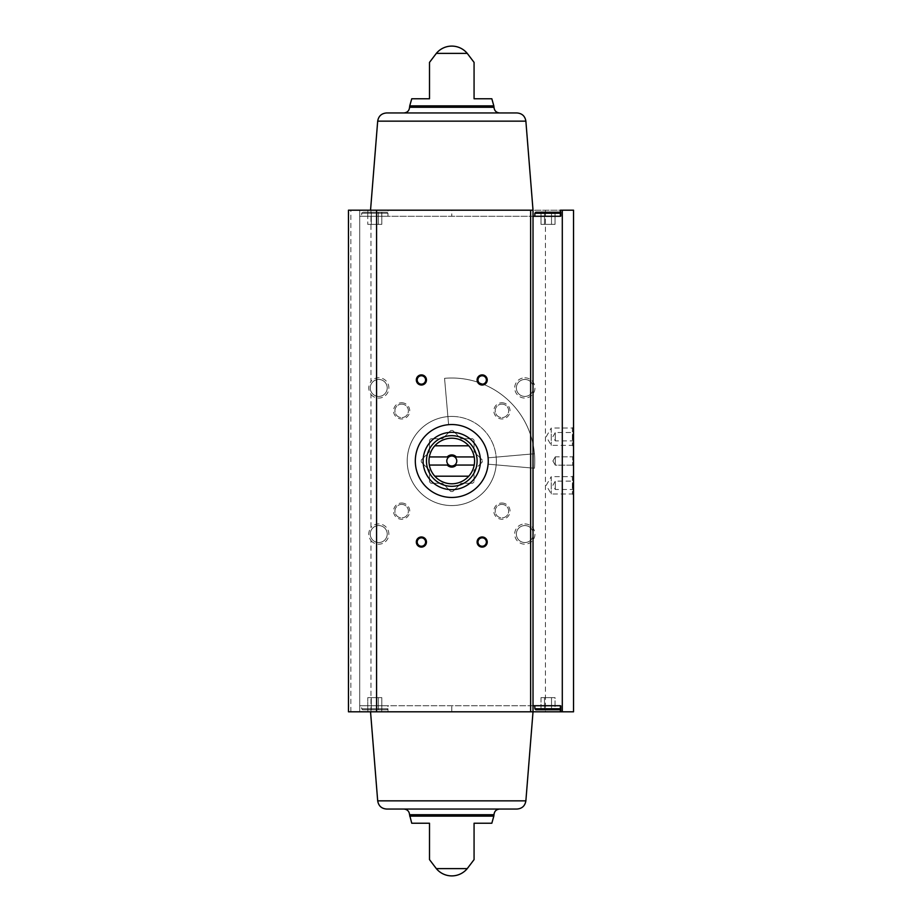 <?xml version="1.0" encoding="UTF-8"?>
<svg xmlns="http://www.w3.org/2000/svg" width="922" height="922" viewBox="0 0 922 922"><rect width="100%" height="100%" fill="white"/><g stroke="black" fill="none" stroke-linecap="round" stroke-linejoin="round"><path stroke-width="0.69" stroke-dasharray="4.61 3.46" d="M451.78 424.535A36.465 36.465 0 0 1 483.358 479.233A36.465 36.465 0 0 1 420.202 479.233A36.465 36.465 0 0 1 451.78 424.535A36.465 36.465 0 0 1 488.107 464.181A36.465 36.465 0 0 0 451.78 424.535A36.465 36.465 0 0 1 483.358 479.233A36.465 36.465 0 0 1 420.202 479.233A36.465 36.465 0 0 1 451.78 424.535A36.465 36.465 0 0 0 448.599 424.673A36.465 36.465 0 0 1 451.78 424.535M350.856 711.807L350.856 210.193L348.458 210.193L348.458 711.807L451.78 711.807L381.754 711.807L381.754 705.722L533.02 705.722L533.02 216.278L381.754 216.278L381.754 210.193L562.19 210.193L560.369 210.193L560.369 216.278L560.369 210.193L560.369 216.278L359.718 216.278L367.843 216.278L367.843 210.193L359.718 210.193L573.542 210.193L573.542 711.807L545.421 711.807L545.421 210.193M560.369 711.807L562.19 711.807L560.369 711.807L560.369 705.722L560.369 711.807L560.369 705.722L359.718 705.722L359.718 210.193L359.718 711.807L367.843 711.807L367.843 705.722L359.718 705.722L359.718 711.807L545.421 711.807M361.631 210.193L387.966 210.193L361.631 210.193L361.631 213.236L387.966 213.236L361.631 213.236L362.646 212.221L386.952 212.221L362.646 212.221L386.952 212.221L362.646 212.221L361.631 213.236L387.966 213.236L361.631 213.236L361.631 216.278L387.966 216.278L361.631 216.278M533.02 210.193L370.54 210.193L533.02 210.193L533.02 216.278M350.856 210.193L451.78 210.193L451.78 216.278L451.78 210.193M381.754 210.193L367.843 210.193M534.841 210.193L561.175 210.193L534.841 210.193L534.841 213.236L561.175 213.236L534.841 213.236L535.855 212.221L560.161 212.221L535.855 212.221L560.161 212.221L561.175 213.236L534.841 213.236M361.631 711.807L387.966 711.807L361.631 711.807L361.631 708.764L387.966 708.764L361.631 708.764L361.631 705.722L387.966 705.722L361.631 705.722M451.78 711.807L533.02 711.807L451.78 711.807L451.78 705.722L451.78 711.807L370.54 711.807L533.02 711.807L533.02 705.722M370.955 711.807L370.955 540.569C368.062 536.235 368.062 531.902 370.955 527.557L370.955 394.443C368.062 390.121 368.062 385.776 370.955 381.431L370.955 210.193M429.502 98.769L411.742 98.769M474.069 98.769L474.069 62.385L474.069 98.769L491.829 98.769M411.742 823.231L429.502 823.231L429.502 859.615L429.502 823.231M474.069 823.231L491.829 823.231M370.955 540.569A10.13 10.13 0 0 0 387.908 538.344A10.13 10.13 0 0 0 370.955 527.557M370.955 394.443A10.13 10.13 0 0 0 387.908 392.23A10.13 10.13 0 0 0 370.955 381.431M524.837 523.927A10.13 10.13 0 0 1 533.608 539.128A10.13 10.13 0 0 1 516.066 539.128A10.13 10.13 0 0 1 524.837 523.927M524.837 377.813A10.13 10.13 0 0 1 533.608 393.003A10.13 10.13 0 0 1 516.066 393.003A10.13 10.13 0 0 1 524.837 377.813M401.646 503.032A8.102 8.102 0 0 1 408.665 515.191A8.102 8.102 0 0 1 394.628 515.191A8.102 8.102 0 0 1 401.646 503.032M501.925 503.032A8.102 8.102 0 0 1 508.932 515.191A8.102 8.102 0 0 1 494.907 515.191A8.102 8.102 0 0 1 501.925 503.032M501.925 402.764A8.102 8.102 0 0 1 508.932 414.912A8.102 8.102 0 0 1 494.907 414.912A8.102 8.102 0 0 1 501.925 402.764M401.646 402.764A8.102 8.102 0 0 1 408.665 414.912A8.102 8.102 0 0 1 394.628 414.912A8.102 8.102 0 0 1 401.646 402.764M451.78 416.433A44.567 44.567 0 0 1 490.377 483.289A44.567 44.567 0 0 1 413.183 483.289A44.567 44.567 0 0 1 451.78 416.433A44.567 44.567 0 0 1 490.377 483.289A44.567 44.567 0 0 1 413.183 483.289A44.567 44.567 0 0 1 451.78 416.433M573.542 426.84L573.542 446.548L573.542 426.84L572.366 428.015L572.366 445.361L572.366 428.015L551.252 428.015L551.252 445.361L551.252 428.015L546.239 436.694L551.252 445.361L572.366 445.361L573.542 446.548M573.542 475.452L573.542 495.16L573.542 475.452L572.366 476.639L572.366 493.985L572.366 476.639L551.252 476.639L551.252 493.985L551.252 476.639L546.239 485.306L551.252 493.985L572.366 493.985L573.542 495.16M573.542 431.623L573.542 441.753L573.542 431.623L572.666 432.499L572.666 440.877L572.666 432.499L555.309 432.499L555.309 440.877L555.309 432.499L552.889 436.694L555.309 440.877L572.666 440.877L573.542 441.753M573.542 455.941L573.542 466.059L573.542 455.941L573.542 466.059L573.542 455.941L572.666 456.816L572.666 465.184L572.666 456.816L572.666 465.184L572.666 456.816L573.542 455.941M573.542 480.247L573.542 490.377L573.542 480.247L572.666 481.123L572.666 489.501L572.666 481.123L555.309 481.123L555.309 489.501L555.309 481.123L552.889 485.306L555.309 489.501L572.666 489.501L573.542 490.377M534.841 711.807L561.175 711.807L534.841 711.807L534.841 708.764L561.175 708.764L534.841 708.764L535.855 709.779L560.161 709.779L535.855 709.779L560.161 709.779L561.175 708.764L534.841 708.764M381.754 711.807L367.843 711.807M403.871 112.957L516.988 112.957M516.988 809.043L403.871 809.043M401.646 404.124A6.731 6.731 0 0 1 407.478 414.232A6.731 6.731 0 0 1 395.815 414.232A6.731 6.731 0 0 1 401.646 404.124A6.731 6.731 0 0 1 407.478 414.232A6.731 6.731 0 0 1 395.815 414.232A6.731 6.731 0 0 1 401.646 404.124M501.925 404.124A6.731 6.731 0 0 1 507.745 414.232A6.731 6.731 0 0 1 496.094 414.232A6.731 6.731 0 0 1 501.925 404.124A6.731 6.731 0 0 1 507.745 414.232A6.731 6.731 0 0 1 496.094 414.232A6.731 6.731 0 0 1 501.925 404.124M501.925 504.403A6.731 6.731 0 0 1 507.745 514.499A6.731 6.731 0 0 1 496.094 514.499A6.731 6.731 0 0 1 501.925 504.403A6.731 6.731 0 0 1 507.745 514.499A6.731 6.731 0 0 1 496.094 514.499A6.731 6.731 0 0 1 501.925 504.403M401.646 504.403A6.731 6.731 0 0 1 407.478 514.499A6.731 6.731 0 0 1 395.815 514.499A6.731 6.731 0 0 1 401.646 504.403A6.731 6.731 0 0 1 407.478 514.499A6.731 6.731 0 0 1 395.815 514.499A6.731 6.731 0 0 1 401.646 504.403M378.723 379.461A8.482 8.482 0 0 1 386.076 392.184A8.482 8.482 0 0 1 371.382 392.184A8.482 8.482 0 0 1 378.723 379.461A8.482 8.482 0 0 1 386.076 392.184A8.482 8.482 0 0 1 371.382 392.184A8.482 8.482 0 0 1 378.723 379.461M524.837 379.461A8.482 8.482 0 0 1 532.19 392.184A8.482 8.482 0 0 1 517.496 392.184A8.482 8.482 0 0 1 524.837 379.461A8.482 8.482 0 0 1 532.19 392.184A8.482 8.482 0 0 1 517.496 392.184A8.482 8.482 0 0 1 524.837 379.461M524.837 525.575A8.482 8.482 0 0 1 532.19 538.298A8.482 8.482 0 0 1 517.496 538.298A8.482 8.482 0 0 1 524.837 525.575A8.482 8.482 0 0 1 532.19 538.298A8.482 8.482 0 0 1 517.496 538.298A8.482 8.482 0 0 1 524.837 525.575M378.723 525.575A8.482 8.482 0 0 1 386.076 538.298A8.482 8.482 0 0 1 371.382 538.298A8.482 8.482 0 0 1 378.723 525.575A8.482 8.482 0 0 1 386.076 538.298A8.482 8.482 0 0 1 371.382 538.298A8.482 8.482 0 0 1 378.723 525.575M421.389 375.773A4.184 4.184 0 0 1 425.584 379.968A4.184 4.184 0 0 1 421.389 384.151A4.184 4.184 0 0 1 417.205 379.968A4.184 4.184 0 0 1 421.389 375.773M482.171 537.849A4.184 4.184 0 0 1 486.355 542.032A4.184 4.184 0 0 1 482.171 546.227A4.184 4.184 0 0 1 477.988 542.032A4.184 4.184 0 0 1 482.171 537.849M421.389 537.849A4.184 4.184 0 0 1 425.584 542.032A4.184 4.184 0 0 1 421.389 546.227A4.184 4.184 0 0 1 417.205 542.032A4.184 4.184 0 0 1 421.389 537.849M482.171 375.773A4.184 4.184 0 0 1 486.355 379.968A4.184 4.184 0 0 1 482.171 384.151A4.184 4.184 0 0 1 477.988 379.968A4.184 4.184 0 0 1 482.171 375.773M555.309 456.816L555.309 465.184L555.309 456.816L572.666 456.816L555.309 456.816L555.309 465.184L555.309 456.816L552.889 461L555.309 456.816M381.754 705.722L367.843 705.722M560.369 705.722L534.841 705.722M381.754 216.278L367.843 216.278M534.841 216.278L560.369 216.278M555.032 709.779L544.499 709.779L555.032 709.779L555.032 697.62L551.517 697.62L551.517 709.779L540.995 709.779L551.517 709.779L551.517 697.62L555.032 697.62L555.032 709.779M540.995 709.779L544.499 709.779L540.995 709.779L540.995 697.62L551.517 697.62L544.499 697.62L544.499 709.779L544.499 697.62L540.995 697.62L540.995 709.779M551.517 697.62L551.517 709.779L551.517 697.62L555.032 697.62L544.499 697.62L551.517 697.62M544.499 697.62L544.499 709.779L544.499 697.62L540.995 697.62L544.499 697.62M544.499 212.221L544.499 224.38L544.499 212.221L544.499 224.38L540.995 224.38L555.032 224.38L544.499 224.38L551.517 224.38L551.517 212.221L540.995 212.221L555.032 212.221L551.517 212.221L555.032 212.221L551.517 212.221L551.517 224.38L544.499 224.38L544.499 212.221L540.995 212.221L540.995 224.38L544.499 224.38L540.995 224.38L540.995 212.221M555.032 224.38L555.032 212.221L555.032 224.38L551.517 224.38L551.517 212.221L551.517 224.38L555.032 224.38M362.646 709.779L386.952 709.779L362.646 709.779L361.631 708.764L387.966 708.764L361.631 708.764L362.646 709.779L386.952 709.779L362.646 709.779M378.308 709.779L367.786 709.779L378.308 709.779L378.308 697.62L381.812 697.62L381.812 709.779L381.812 697.62L378.308 697.62L378.308 709.779L378.308 697.62L371.289 697.62L381.812 697.62L378.308 697.62L378.308 709.779M371.289 697.62L371.289 709.779L371.289 697.62L367.786 697.62L367.786 709.779L367.786 697.62L378.308 697.62L371.289 697.62L371.289 709.779L371.289 697.62L367.786 697.62L371.289 697.62M378.308 212.221L367.786 212.221L381.812 212.221L378.308 212.221L378.308 224.38L371.289 224.38L371.289 212.221L371.289 224.38L367.786 224.38L367.786 212.221L367.786 224.38L378.308 224.38L378.308 212.221L378.308 224.38L381.812 224.38L381.812 212.221L381.812 224.38L371.289 224.38L371.289 212.221L371.289 224.38L367.786 224.38L378.308 224.38L378.308 212.221M378.308 224.38L381.812 224.38L378.308 224.38M448.599 424.673L444.554 378.331A82.98 82.98 0 0 1 534.449 468.238L488.107 464.181A36.465 36.465 0 0 0 488.245 461A36.465 36.465 0 0 1 433.547 492.579A36.465 36.465 0 0 1 433.547 429.422A36.465 36.465 0 0 1 488.107 464.181L534.449 468.238A82.98 82.98 0 0 0 444.554 378.331L448.599 424.673M488.107 457.819A36.465 36.465 0 0 1 488.245 461A36.465 36.465 0 0 0 488.107 457.819L534.449 453.762L488.107 457.819M482.264 462.026L474.069 470.232L474.069 481.826L474.069 470.232L482.264 462.026A30.507 30.507 0 0 0 482.264 459.974L474.069 451.768L482.264 459.974A30.507 30.507 0 0 1 482.264 462.026M474.069 440.174L474.069 451.768L474.069 440.174A30.507 30.507 0 0 0 472.606 438.711L461.012 438.711L472.606 438.711A30.507 30.507 0 0 1 474.069 440.174M452.817 430.516L461.012 438.711L452.817 430.516A30.507 30.507 0 0 0 450.754 430.516L442.548 438.711L450.754 430.516A30.507 30.507 0 0 1 452.817 430.516M430.954 438.711L442.548 438.711L430.954 438.711A30.507 30.507 0 0 0 429.502 440.174L429.502 451.768L429.502 440.174A30.507 30.507 0 0 1 430.954 438.711M421.296 459.974L429.502 451.768L421.296 459.974A30.507 30.507 0 0 0 421.296 462.026L429.502 470.232L421.296 462.026A30.507 30.507 0 0 1 421.296 459.974M429.502 481.826L429.502 470.232L429.502 481.826A30.507 30.507 0 0 0 430.954 483.289L442.548 483.289L430.954 483.289A30.507 30.507 0 0 1 429.502 481.826M450.754 491.484L442.548 483.289L450.754 491.484A30.507 30.507 0 0 0 452.817 491.484L461.012 483.289L452.817 491.484A30.507 30.507 0 0 1 450.754 491.484M472.606 483.289L461.012 483.289L472.606 483.289A30.507 30.507 0 0 0 474.069 481.826A30.507 30.507 0 0 1 472.606 483.289M496.347 461A44.567 44.567 0 0 1 429.502 499.597A44.567 44.567 0 0 1 429.502 422.403A44.567 44.567 0 0 1 496.347 461A44.567 44.567 0 0 1 429.502 499.597A44.567 44.567 0 0 1 429.502 422.403A44.567 44.567 0 0 1 496.347 461M434.792 476.19A22.796 22.796 0 0 1 434.792 445.81L468.768 445.81A22.796 22.796 0 0 1 468.768 476.19L434.792 476.19M456.759 461A4.979 4.979 0 0 1 451.78 465.979A4.979 4.979 0 0 1 446.801 461A4.979 4.979 0 0 1 451.78 456.021A4.979 4.979 0 0 1 456.759 461M477.1 461A25.32 25.32 0 0 1 439.126 482.932A25.32 25.32 0 0 1 439.126 439.068A25.32 25.32 0 0 1 477.1 461M480.454 461A28.663 28.663 0 0 1 437.454 485.825A28.663 28.663 0 0 1 437.454 436.175A28.663 28.663 0 0 1 480.454 461M429.352 465.057L448.887 465.057M448.887 456.943L429.352 456.943M474.208 456.943L454.684 456.943M454.684 465.057L474.208 465.057M534.449 453.762A82.98 82.98 0 0 1 534.449 468.238A82.98 82.98 0 0 0 534.449 453.762M493.823 105.869L409.737 105.869M467.247 53.384L436.325 53.384M467.247 868.616L436.325 868.616M493.823 816.131L409.737 816.131M493.996 107.263L409.564 107.263M525.874 121.151L377.686 121.151M493.996 814.737L409.564 814.737M525.874 800.849L377.686 800.849M560.369 708.764L561.175 708.764L561.175 705.722M560.369 213.236L561.175 213.236L560.161 212.221M552.889 461L555.309 465.184L572.666 465.184L573.542 466.059L572.666 465.184L555.309 465.184L552.889 461M562.19 711.807L562.19 705.722M561.175 711.807L561.175 708.764L560.161 709.779M562.19 216.278L562.19 210.193M561.175 216.278L561.175 210.193M387.966 711.807L387.966 708.764L386.952 709.779L387.966 708.764L387.966 705.722M387.966 216.278L387.966 213.236L386.952 212.221L387.966 213.236L387.966 210.193"/><path stroke-width="1.38" d="M533.02 216.278L560.369 216.278L560.369 210.193L573.542 210.193L573.542 711.807L560.369 711.807L560.369 705.722L533.02 705.722M376.579 210.193L348.458 210.193L348.458 711.807L376.579 711.807L376.579 210.193L533.02 210.193L533.02 711.807L376.579 711.807M429.502 98.769L429.502 62.385L429.502 98.769L429.502 62.385L429.502 98.769L411.742 98.769L409.737 105.869L493.823 105.869L491.829 98.769L474.069 98.769L474.069 62.385L474.069 98.769M436.325 53.384L467.247 53.384A20.053 20.053 0 0 0 436.325 53.384L429.502 62.385M429.502 859.615L436.325 868.616L467.247 868.616L474.069 859.615M429.502 823.231L429.502 859.615L429.502 823.231L411.742 823.231L409.564 814.737L493.996 814.737C494.33 811.279 496.232 809.378 499.689 809.043L403.871 809.043L499.689 809.043M409.737 816.131L493.823 816.131L491.829 823.231L474.069 823.231L474.069 859.615L474.069 823.231M482.171 374.897A5.059 5.059 0 0 1 486.551 382.492A5.059 5.059 0 0 1 477.78 382.492A5.059 5.059 0 0 1 482.171 374.897M421.389 536.973A5.059 5.059 0 0 1 425.78 544.568A5.059 5.059 0 0 1 417.009 544.568A5.059 5.059 0 0 1 421.389 536.973M482.171 536.973A5.059 5.059 0 0 1 486.551 544.568A5.059 5.059 0 0 1 477.78 544.568A5.059 5.059 0 0 1 482.171 536.973M421.389 374.897A5.059 5.059 0 0 1 425.78 382.492A5.059 5.059 0 0 1 417.009 382.492A5.059 5.059 0 0 1 421.389 374.897M409.564 814.737C409.23 811.279 407.328 809.378 403.871 809.043L386.572 809.043C381.489 808.617 378.527 805.874 377.686 800.849L525.874 800.849L533.02 711.807L560.369 711.807M533.02 210.193L525.874 121.151L377.686 121.151C378.527 116.126 381.489 113.383 386.572 112.957L403.871 112.957C407.328 112.622 409.23 110.721 409.564 107.263L409.737 105.869M386.572 112.957L516.988 112.957C522.082 113.383 525.044 116.126 525.874 121.151M386.572 809.043L516.988 809.043C522.082 808.617 525.044 805.874 525.874 800.849M377.686 800.849L370.54 711.807M421.389 375.773A4.184 4.184 0 0 1 425.019 382.054A4.184 4.184 0 0 1 417.77 382.054A4.184 4.184 0 0 1 421.389 375.773M482.171 537.849A4.184 4.184 0 0 1 485.802 544.13A4.184 4.184 0 0 1 478.541 544.13A4.184 4.184 0 0 1 482.171 537.849M421.389 537.849A4.184 4.184 0 0 1 425.019 544.13A4.184 4.184 0 0 1 417.77 544.13A4.184 4.184 0 0 1 421.389 537.849M482.171 375.773A4.184 4.184 0 0 1 485.802 382.054A4.184 4.184 0 0 1 478.541 382.054A4.184 4.184 0 0 1 482.171 375.773M560.369 709.756L535.855 709.779L534.841 708.764L534.841 705.722L560.369 705.722M560.369 216.278L534.841 216.278L534.841 213.236L535.855 212.221L560.369 212.244M544.499 212.221L540.995 212.221M488.245 461A36.465 36.465 0 0 1 433.547 492.579A36.465 36.465 0 0 1 433.547 429.422A36.465 36.465 0 0 1 488.245 461M474.208 456.943L456.309 456.943A6.074 6.074 0 0 0 447.251 456.943L429.352 456.943A22.796 22.796 0 0 1 434.792 445.81L468.768 445.81A22.796 22.796 0 0 1 468.768 476.19L434.792 476.19A22.796 22.796 0 0 1 429.352 465.057L447.251 465.057A6.074 6.074 0 0 0 456.309 465.057L474.208 465.057M429.352 456.943A22.796 22.796 0 0 0 429.352 465.057M447.251 456.943L448.887 456.943A4.979 4.979 0 0 1 454.684 456.943L456.309 456.943M456.309 465.057L454.684 465.057A4.979 4.979 0 0 1 448.887 465.057L447.251 465.057M454.684 465.057A4.979 4.979 0 0 0 454.684 456.943M448.887 456.943A4.979 4.979 0 0 0 448.887 465.057M477.1 461A25.32 25.32 0 0 1 439.126 482.932A25.32 25.32 0 0 1 439.126 439.068A25.32 25.32 0 0 1 477.1 461M468.768 476.19A22.796 22.796 0 0 1 434.792 476.19M434.792 445.81A22.796 22.796 0 0 1 468.768 445.81M480.454 461A28.663 28.663 0 0 1 437.454 485.825A28.663 28.663 0 0 1 437.454 436.175A28.663 28.663 0 0 1 480.454 461M562.293 711.807L562.293 210.193M530.623 711.807L530.623 210.193M409.564 107.263L493.996 107.263L493.823 105.869M534.841 708.764L560.369 708.764M534.841 213.236L560.369 213.236M467.247 53.384L474.069 62.385M493.996 107.263C494.33 110.721 496.232 112.622 499.689 112.957M377.686 121.151L370.54 210.193M436.325 868.616A20.053 20.053 0 0 0 467.247 868.616M493.823 816.131L493.996 814.737"/></g></svg>

